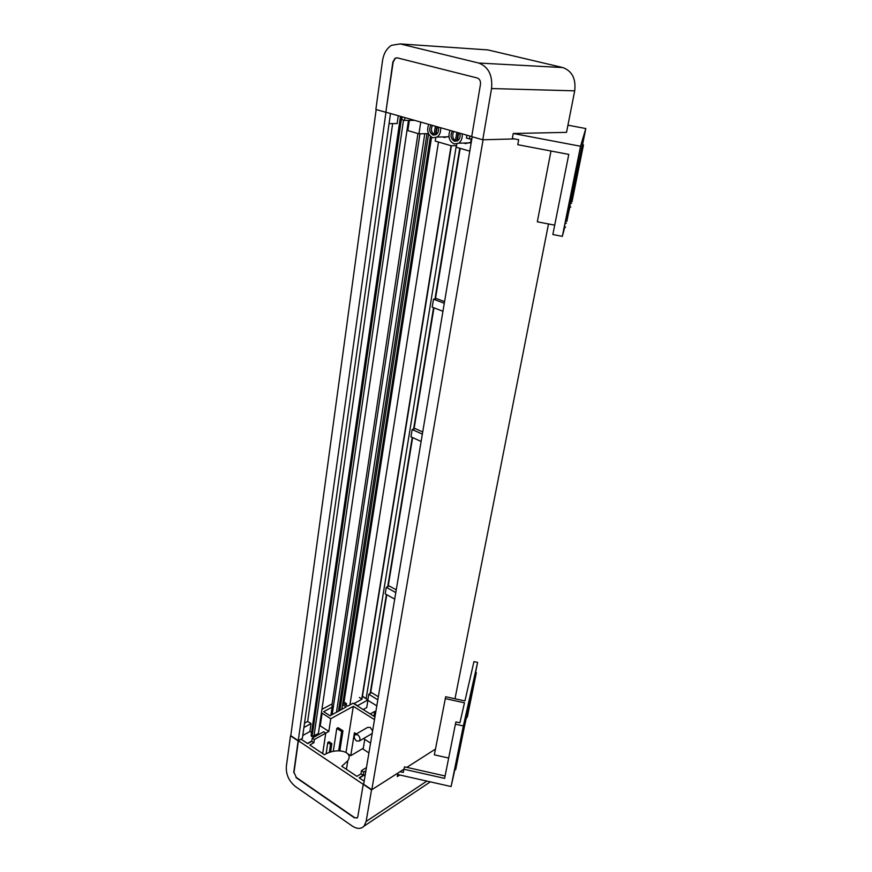 <?xml version="1.0" encoding="UTF-8"?>
<svg xmlns="http://www.w3.org/2000/svg" width="872" height="872" viewBox="0 0 872 872"><rect width="100%" height="100%" fill="white"/><g stroke="black" fill="none" stroke-linecap="round" stroke-linejoin="round"><path stroke-width="1.31" d="M548.499 223.962L454.999 698.766M472.199 136.784L363.657 784.288L371.81 789.727L483.077 139.771L514.578 138.931M371.81 789.727L403.878 769.246M406.821 767.371L435.455 749.092M408.456 120.401L318.378 733.57L312.067 736.578L311.097 735.935L400.466 116.347M417.961 133.536L332.014 704.685M336.472 712.282L424.784 133.721M426.997 133.678L338.445 711.203M339.917 710.408L428.61 133.885M430.419 136.381L341.878 709.328M431.542 137.209L344.026 702.113M438.474 142.038L349.912 704.936M451.413 145.744L362.469 696.172M456.329 145.591L366.153 698.45M459.751 148.24L434.986 298.922M433.548 307.685L413.601 429.057M412.238 437.395L387.702 586.703M386.416 594.53L370.153 693.491M376.181 109.545L290.779 735.674L298.268 740.666L385.958 112.281M390.493 113.513L302.377 738.399L298.268 740.666M392.64 123.606L307.674 721.449M309.909 731.412L311.587 732.513M401.741 116.706L312.067 736.578M403.507 120.129L313.985 736.012M420.74 122.091L418.963 133.83L428.49 133.645M409.36 120.401L407.856 130.604L418.963 133.83M406.952 130.626L407.856 130.604M398.275 115.725L397.152 123.562L389.065 123.639M512.333 138.495L518.677 139.705L517.772 144.698L568.784 154.399L552.837 234.524L562.331 236.367L580.545 146.256L513.237 133.492L566.528 132.359L574.702 90.841C576.065 78.763 572.108 71.014 562.843 67.569L487.83 49.911L484.167 49.66M580.545 146.256L585.81 128.544L567.944 125.176M568.555 212.877L569.939 206.871M582.529 144.73L585.81 128.544M564.816 226.971L562.625 235.244M562.331 236.367L580.752 145.613M550.984 151.02L537.316 221.793L554.701 225.161M339.84 750.781L342.958 730.812L338.096 727.673L336.799 728.403L341.671 731.543L338.674 750.759M346.01 752.351L353.313 706.331L374.502 719.607M321.299 713.623L322.106 713.187L330.75 718.746L353.313 706.331M330.75 718.746L328.842 731.434L325.747 733.167M366.458 767.567L361.477 770.63L360.943 773.878L356.931 776.353L341.77 766.27L347.797 760.744C354.119 751.544 336.799 747.119 324.428 754.738L309.822 745.015L313.898 742.726L314.367 739.521L325.757 733.134L323.654 731.772L312.252 738.126L311.795 741.331L307.718 743.62L301.003 739.151L307.435 743.424L311.849 740.96M333.268 751.37L336.799 728.403M326.15 753.822L327.763 742.53L330.543 744.317L331.84 743.576L330.619 752.056M331.84 743.576L329.071 741.778L327.763 742.53M341.671 731.543L342.958 730.812M303.914 727.477L311.032 723.607L309.887 731.553L302.791 735.467M319.446 726.289L320.242 725.842L328.842 731.434M322.106 713.187L320.242 725.842M342.598 704.674L346.217 706.952L330.052 715.792L323.665 711.694L332.145 707.116L331.97 703.977L321.932 709.372M339.72 702.865L340.952 703.639M374.949 716.904L353.062 703.214L347.743 706.124L342.849 703.039M341.203 702.004L339.971 701.23M370.567 743.097L363.504 738.562M356.299 733.941L354.435 732.753L350.751 755.697L363.297 748.231M347.721 753.713L350.751 755.697M372.584 731.019L370.284 727.39L367.548 727.444L355.7 734.289M371.189 734.071L372.191 733.352M329.365 752.471L330.543 744.317M311.032 723.607L307.696 721.438L304.524 723.15M466.52 717.067L464.525 726.245M454.89 769.507L451.74 783.688M397.665 774.51L451.097 786.544L463.871 723.673L477.605 662.404L473.965 661.608L464.918 700.946L445.69 696.728L434.343 754.847L448.666 758.03M332.145 707.116L330.902 715.334M342.958 702.352L343.742 701.927L346.489 703.649L345.05 704.423M365.313 774.401L359.46 778.031L364.18 781.17L359.166 777.835L363.166 775.35L363.711 772.102L365.924 770.728M373.903 716.239L374.709 711.421L375.767 712.075M370.229 713.95L374.709 711.421M357.629 734.725C359.94 736.786 360.518 738.878 359.362 740.993L356.604 741.026C354.294 738.955 353.716 736.873 354.882 734.758L357.629 734.725M451.097 786.544L463.348 725.951L455.402 724.196L444.622 778.38L403.878 769.224L403.3 772.439L400.03 771.709M359.362 697.437L362.098 699.137L354.054 703.541L357.498 705.699L367.984 699.911L366.72 707.595L363.21 709.557M475.556 672.519L477.605 662.404M463.348 725.951L463.871 723.673M346.489 703.649L346.249 705.176M367.984 699.911L362.262 696.379M362.305 696.074L366.774 699.17M445.211 698.603L464.482 702.832L459.904 722.79L455.947 721.918L455.402 724.196M445.102 775.971L404.564 766.87L403.878 769.224M571.967 201.89L583.477 144.916L571.967 201.89M582.387 144.708L579.226 159.968M569.776 206.86L570.855 207.046M566.811 221.466L579.215 160.023L566.811 221.466M578.027 159.794L564.435 226.894M467.272 717.242L476.363 672.693L475.447 672.497L474.226 678.198L466.367 717.035L467.272 717.242L467.588 715.607L466.684 715.411M474.226 678.198L475.142 678.394L467.588 715.607M475.142 678.394L476.363 672.693M455.653 769.671L465.223 722.692L464.242 722.485L462.89 728.763L454.683 769.464L455.653 769.671L455.969 768.047L454.999 767.84M462.89 728.763L463.882 728.981L455.969 768.047M463.882 728.981L465.223 722.692M482.772 139.782L491.546 88.552C492.745 75.286 488.462 66.784 478.695 63.035L400.226 43.916L391.506 45.311C386.645 48.44 383.647 53.574 382.525 60.713L375.876 109.458L385.838 112.281L392.847 62.032L395.071 58.217L397.283 57.857L477.278 77.99C479.698 78.938 480.766 81.052 480.472 84.344L471.708 136.642L482.772 139.782L512.245 138.986L513.248 133.471M396.913 57.792L395.387 58.228L393.163 62.043L385.838 112.281M293.995 772.396L296.306 777.41L293.995 772.396L298.409 740.764L371.537 789.901L397.926 773.05L397.283 776.581L399.779 774.99M363.232 784.364L357.825 816.65L357.302 817.827L354.348 817.794L296.033 777.573M293.722 772.559L298.137 740.917L290.507 735.826L286.31 766.608C285.929 774.587 288.992 781.258 295.51 786.599L352.168 825.991C357.03 829.13 360.997 829.174 364.06 826.122L366.131 821.468L371.537 789.901M404.979 117.622L404.564 120.423L414.647 120.369M402.221 116.848L401.818 119.638L404.564 120.423M469.845 136.021L469.365 138.91L471.85 138.844M466.891 135.182L466.411 138.07L469.365 138.91M386.154 112.281L471.73 136.555M364.769 739.369L363.144 749.168L368.921 752.907M322.695 753.572L325.757 733.134M296.306 777.41L354.621 817.62L357.095 818.023M313.898 742.726L311.795 741.331M360.943 773.878L363.166 775.35M314.367 739.521L312.252 738.126M361.477 770.63L363.711 772.102M422.713 431.967L415.203 428.566L412.151 429.504L410.952 436.807L421.122 441.472M412.151 429.504L422.353 434.136M444.567 301.614L436.621 298.627L433.504 299.205L432.196 307.173L442.943 311.282M433.504 299.205L444.284 303.282M367.908 700.347L376.802 705.851M377.816 699.802L368.769 694.243L371.668 692.662L378.328 696.75M368.769 694.243L367.853 699.835M396.259 589.832L389.25 585.995L386.285 587.336L385.217 593.865L394.7 599.108M386.285 587.336L395.801 592.557M361.836 698.973L451.195 145.744L435.248 141.09L435.782 137.7M469.79 151.172L456.263 147.226L456.786 144.033M442.867 136.937L444.142 137.482L448.906 136.457M464.078 143.041L465.397 143.618L470.651 142.289M451.216 145.755L456.536 145.58M432.447 125.415C430.681 129.176 431.226 132.261 434.071 134.68L435.379 126.244M434.071 134.68L435.531 134.648L436.785 126.647M453.8 131.476C451.979 135.269 452.514 138.386 455.424 140.839L456.808 132.326M455.424 140.839L456.874 140.795L458.192 132.718M457.364 140.97L458.683 132.86M435.967 134.746L437.221 126.767M452.372 131.062C450.028 135.574 450.77 138.986 454.595 141.286L457.68 140.774C459.893 138.964 460.601 136.435 459.806 133.176M430.986 125.001C428.719 129.47 429.449 132.838 433.199 135.106L436.142 134.637C438.344 132.86 439.052 130.342 438.245 127.061M470.978 138.866L470.945 144.272M450.039 130.408C447.772 136.762 449.145 141.275 454.159 143.956L458.683 143.204C461.419 141.101 462.585 137.983 462.16 133.841M428.708 124.358C426.528 130.658 427.89 135.116 432.795 137.754L437.09 137.068C439.826 134.996 440.981 131.879 440.556 127.715M451.086 145.711L361.76 698.919M460.176 148.36L435.433 298.845L460.187 148.371M433.951 307.838L414.037 428.926L433.962 307.849M388.127 586.507L412.63 437.57L388.116 586.507M370.578 693.262L386.776 594.726L370.556 693.273M581.286 149.831L582.398 150.049M570.517 203.22L571.563 203.416M576.817 165.397L578.016 165.625M565.154 223.047L566.342 223.276M487.83 49.911L400.226 43.916M478.695 63.035L562.843 67.569M574.702 90.841L491.546 88.552M366.131 821.468L426.866 781.083M332.156 714.648L419.933 133.808M359.362 740.993L371.995 733.592M564.424 226.894L565.601 227.123M364.06 826.122L430.321 781.868M347.797 760.744L346.424 769.355M469.899 142.866L458.683 143.204M448.426 136.806L437.09 137.068"/></g></svg>
